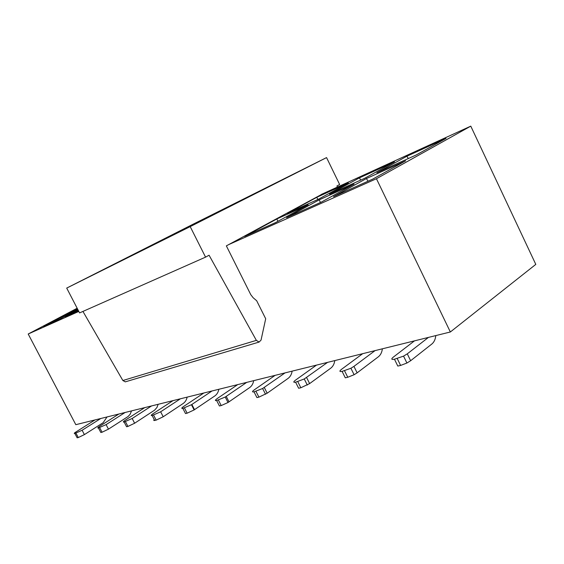 <?xml version="1.0" encoding="UTF-8"?>
<svg xmlns="http://www.w3.org/2000/svg" width="564" height="564" viewBox="0 0 564 564"><rect width="100%" height="100%" fill="white"/><g stroke="black" fill="none" stroke-linecap="round" stroke-linejoin="round"><path stroke-width="0.85" d="M323.165 193.586L226.354 245.869L250.776 294.669L253.158 297.75L256.669 300.732L265.693 318.759L261.047 340.106L259.102 342.066L256.366 340.374L209.075 255.224L205.557 257.135L190.195 226.615L326.556 157.596L339.641 184.498L336.919 185.965L337.413 187.079M125.913 381.673L125.293 381.856L122.867 380.517L82.936 311.42M205.557 257.135L79.587 312.907L66.707 288.084L193.741 223.887L326.556 157.596M190.195 226.615L66.707 288.084M228.61 244.642L376.442 178.725L450.347 331.984L75.816 424.678L28.2 334.008L78.819 311.434M376.442 178.725L470.778 126.146L321.226 194.474M416.098 155.015L376.865 172.774L406.834 156.256L446.032 138.392L416.098 155.015M319.161 199.86L354.086 184.097L321.283 202.131L286.582 217.655L319.161 199.86L320.493 202.483M364.527 178.358L329.552 194.185L359.423 177.871L394.49 161.882L364.527 178.358M276.861 218.952L308.156 204.831L275.669 222.54L244.691 236.394L276.861 218.952L277.897 221.328M318.519 199.177L287.147 213.375L316.778 197.315L348.341 182.926L318.519 199.177M366.41 178.534L405.643 160.832L372.691 179.133L333.55 196.646L366.41 178.534L368.01 181.227M470.778 126.146L535.8 264.389L450.347 331.984M77.162 308.233L28.2 334.008M78.474 310.757L65.177 316.707L78.036 309.918M77.853 309.565L59.587 319.21L43.47 326.415L77.522 308.931M406.834 156.256L408.371 158.519M359.423 177.871L360.72 180.085M316.778 197.315L317.87 199.473M71.572 311.61L71.727 312.801M75.999 433.208L78.276 437.551L77.141 437.805L74.864 433.469L82.111 430.261L100.759 418.509M74.864 433.469C73.99 433.645 74.046 433.335 75.047 432.539L94.971 419.94M78.276 437.551L84.396 434.604L103.156 422.69L107.04 416.951M76.845 437.248L77.141 437.805M99.694 427.702L102.063 432.228L100.829 432.503L98.46 427.984L106.088 424.621L125.123 412.474M98.46 427.984C97.424 428.182 97.544 427.794 98.827 426.814L118.842 414.032M102.063 432.228L108.457 429.155L128.014 416.556L130.108 414.336L131.539 410.888M100.491 431.869L100.829 432.503M125.476 421.71L127.929 426.44L126.583 426.744L124.129 422.02L132.173 418.495L151.589 405.925M124.129 422.02C122.896 422.246 123.093 421.759 124.729 420.554L144.758 407.617M127.929 426.44L134.634 423.233L154.571 410.19L156.982 407.427L158.146 404.303M126.202 426.01L126.583 426.744M153.619 415.174L156.172 420.124L154.698 420.448L152.146 415.513L160.648 411.805L180.438 398.783M152.146 415.513C150.68 415.767 150.969 415.16 153.027 413.708L172.986 400.63M156.172 420.124L163.207 416.761L183.103 403.549C185.203 402.097 186.543 399.961 187.135 397.126M154.261 419.609C153.464 420.384 153.612 420.666 154.698 420.448M184.463 408.005L187.128 413.193L185.507 413.56L182.849 408.378L191.464 404.733L212.015 390.972M182.849 408.378C181.164 408.66 181.474 407.991 183.786 406.369L203.844 392.995M187.128 413.193L194.122 409.929L214.778 395.963C216.914 394.462 218.275 392.234 218.846 389.28M218.43 400.116L221.208 405.572L219.417 405.974L216.647 400.532L225.233 397.042L246.715 382.385M216.647 400.532C214.764 400.849 214.99 400.172 217.323 398.487L237.719 384.606M221.208 405.572L228.011 402.513L249.598 387.63C251.763 386.065 253.13 383.746 253.687 380.658M256 391.388L258.904 397.141L256.923 397.585L254.026 391.846L262.62 388.504L285.039 372.896M254.026 391.846C251.911 392.213 252.03 391.522 254.392 389.773L275.091 375.356M258.904 397.141L267.174 393.214L288.042 378.423C290.241 376.801 291.602 374.369 292.138 371.14M297.792 381.68L300.838 387.757L298.631 388.251L295.592 382.188L304.25 378.973L327.585 362.37M295.592 382.188C293.209 382.611 293.202 381.92 295.564 380.101L316.517 365.105M300.838 387.757L309.622 383.598L330.716 368.207C332.929 366.515 334.29 363.977 334.79 360.586M344.562 370.816L347.755 377.26L345.274 377.817L342.094 371.387L350.907 368.264L353.931 366.381L375.074 350.611M342.094 371.387C339.387 371.88 339.211 371.175 341.572 369.286L362.694 353.677M347.755 377.26L354.107 374.729L357.125 372.846L378.352 356.8C380.58 355.045 381.92 352.38 382.371 348.806M397.246 358.57L400.602 365.437L397.803 366.064L394.455 359.219L403.549 356.138L407.279 353.847L428.443 337.406M394.455 359.219C391.367 359.79 390.986 359.092 393.319 357.125L414.491 340.853M400.602 365.437L406.912 363.026L410.634 360.727L431.876 343.991C434.097 342.151 435.401 339.352 435.796 335.58M256.366 340.374L122.867 380.517M82.111 430.261L84.396 434.604M106.088 424.621L108.457 429.155M132.173 418.495L134.634 423.233M160.648 411.805L163.207 416.761M191.866 404.466L194.531 409.661M226.242 396.393L229.019 401.857M264.276 387.454L267.174 393.214M306.583 377.513L309.622 383.598M353.931 366.381L357.125 372.846M407.279 353.847L410.634 360.727M125.293 381.856L259.102 342.066M191.464 404.733L194.122 409.929M225.233 397.042L228.011 402.513M262.62 388.504L265.524 394.271M304.25 378.973L307.295 385.071M350.907 368.264L354.107 374.729M403.549 356.138L406.912 363.026"/></g></svg>
